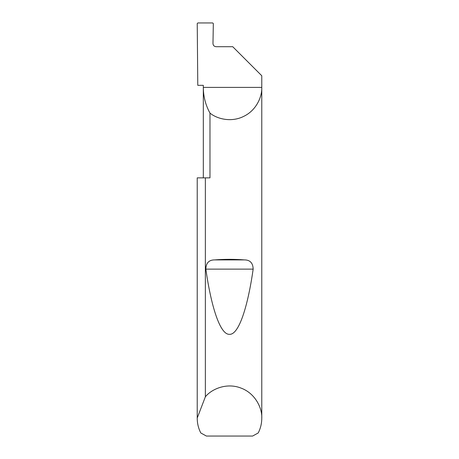 <?xml version="1.0" encoding="UTF-8"?>
<svg xmlns="http://www.w3.org/2000/svg" width="459" height="459" viewBox="0 0 459 459"><rect width="100%" height="100%" fill="white"/><g stroke="black" fill="none" stroke-linecap="round" stroke-linejoin="round"><path stroke-width="0.69" d="M203.32 177.862L203.32 87.394C203.36 96.522 205.58 105.088 209.975 113.092L209.975 177.862L205.362 177.862L205.362 396.811C211.415 389.198 226.482 382.37 240.958 388.062C255.565 393.415 262.301 408.521 261.773 418.235L261.773 87.394C262.164 96.809 256.3 110.326 243.844 116.305C231.548 122.61 217.233 119.093 209.975 113.092M232.73 46.703L216.08 46.703C214.21 46.508 213.177 45.475 212.976 43.605L213.326 23.581L212.712 22.95L197.852 22.95L197.232 23.564L197.783 85.328L203.32 85.328L203.32 87.394L261.773 87.394L261.773 75.746L232.724 46.703M214.628 259.903C224.543 259.14 234.457 259.14 244.372 259.903C250.046 259.897 252.978 262.973 253.161 269.117C247.923 305.941 239.001 334.898 229.5 334.324C219.999 334.898 211.077 305.941 205.839 269.117C206.028 262.967 208.96 259.897 214.628 259.903L244.372 259.903M261.773 418.235C261.756 423.422 260.569 428.327 258.222 432.952L252.605 436.05L206.395 436.05L200.778 432.952C198.431 428.327 197.244 423.422 197.227 418.235L197.227 177.862L205.362 177.862M197.227 418.235L197.227 177.862M197.227 418.029L205.362 396.811M205.839 269.117L253.161 269.117"/></g></svg>
